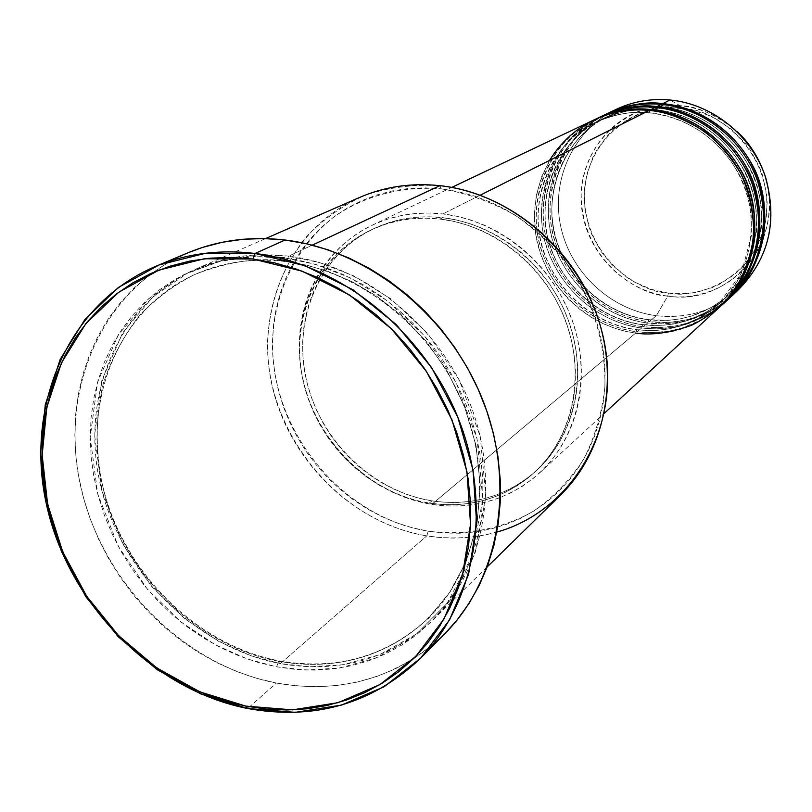 <?xml version="1.0" encoding="UTF-8"?>
<svg xmlns="http://www.w3.org/2000/svg" width="812" height="812" viewBox="0 0 812 812"><rect width="100%" height="100%" fill="white"/><g stroke="black" fill="none" stroke-linecap="round" stroke-linejoin="round"><path stroke-width="0.61" stroke-dasharray="4.06 3.04" d="M761.473 243.001C738.595 291.995 691.347 299.953 667.748 296.075L668.428 293.152C694.504 298.816 753.526 282.617 766.081 218.864C774.394 153.194 717.727 110.686 687.734 109.041M680.872 108.087L680.07 105.692C696.919 105.966 715.859 114.533 736.87 131.402C720.417 116.522 701.477 107.945 680.07 105.692L670.042 99.988L680.07 105.692L656.035 106.524M735.002 292.787C712.073 311.361 685.846 318.994 656.34 315.685L667.748 296.075C732.86 306.987 789.741 234.516 762.823 169.85C771.177 192.515 771.41 215.2 763.534 237.896M649.854 112.878L649.265 110.402L649.854 112.878C634.304 110.533 616.207 113.68 595.551 122.318C616.207 113.68 634.304 110.533 649.854 112.878L650.696 110.554L649.854 112.878C673.909 115.04 711.86 128.621 736.92 170.52C762.691 212.754 751.953 276.496 718.407 304.307C751.953 276.496 762.691 212.754 736.92 170.52C711.86 128.621 673.909 115.04 649.854 112.878M549.551 160.421L541.502 177.097L536.306 195.53L534.357 214.957L535.768 234.485L540.356 253.263L547.664 270.528L557.083 285.773L567.953 298.704L579.646 309.27L591.613 317.573L603.438 323.836L614.836 328.312L625.605 331.306L635.634 333.082L636.567 329.733C610.208 326.901 565.487 307.565 544.669 254.714C523.588 200.473 556.2 137.675 595.551 122.318C556.2 137.675 523.588 200.473 544.669 254.714C565.487 307.565 610.208 326.901 636.567 329.733L637.166 331.803C610.208 328.89 564.563 309.179 543.167 255.262C521.477 199.945 554.464 135.533 594.739 119.557C551.774 140.415 528.551 191.104 538.488 238.748C548.262 286.443 589.624 325.673 637.166 331.803L641.693 327.997L642.607 324.678C616.481 321.897 572.145 302.764 551.541 250.4C530.672 196.666 563.061 134.416 602.088 119.191C622.56 110.625 640.506 107.499 655.923 109.803L655.345 107.357L655.923 109.803C640.506 107.499 622.56 110.625 602.088 119.191C563.061 134.416 530.672 196.666 551.541 250.4C572.145 302.764 616.481 321.897 642.607 324.678L643.185 326.739C616.46 323.876 571.212 304.368 550.039 250.938C528.571 196.139 561.336 132.285 601.276 116.451M598.028 118.024C558.209 134.731 526.856 199.011 548.739 253.121C570.268 305.921 615.07 325.104 641.693 327.997C673.534 331.56 701.416 322.831 725.339 301.81M656.756 107.499L655.923 109.803L656.756 107.499M661.871 106.798L661.303 104.362L661.871 106.798C646.596 104.515 628.803 107.62 608.492 116.116C628.803 107.62 646.596 104.515 661.871 106.798L662.693 104.504L661.871 106.798C685.501 108.899 722.761 122.186 747.324 163.273C772.588 204.695 761.991 267.26 729.003 294.634C761.991 267.26 772.588 204.695 747.324 163.273C722.761 122.186 685.501 108.899 661.871 106.798M604.514 114.949C565.01 131.503 533.849 195.215 555.509 248.837C576.804 301.171 621.241 320.161 647.631 323.003L648.534 319.725C622.631 316.984 578.672 298.055 558.28 246.168C537.625 192.921 569.791 131.229 608.492 116.116C569.791 131.229 537.625 192.921 558.28 246.168C578.672 298.055 622.631 316.984 648.534 319.725L649.103 321.765C622.601 318.954 577.738 299.648 556.778 246.706C535.534 192.393 568.085 129.108 607.691 113.406M496.812 532.093C474.035 538.478 450.69 539.736 426.767 535.859L428.239 531.19C465.783 535.961 500.72 529.394 533.037 511.509C552.982 497.726 569.78 480.45 583.432 459.683C594.871 437.313 602.027 413.075 604.889 386.979C605.691 346.328 595.013 307.921 572.866 271.766C556.464 249.457 537.087 230.506 514.747 214.936C491.219 201.731 466.687 193.033 441.129 188.82L439.901 185.674L441.129 188.82L457.775 191.551L474.259 195.976L490.418 202.086L506.079 209.821L521.091 219.098L535.27 229.837L548.476 241.915L560.574 255.232L571.425 269.625L580.905 284.951L588.933 301.059L595.409 317.756L600.281 334.889L603.499 352.256L605.041 369.683L604.889 386.979L603.052 403.98L599.571 420.504L594.496 436.389L587.878 451.482L579.798 465.631L570.359 478.694L559.661 490.57L547.816 501.136L534.956 510.322L521.213 518.026L506.718 524.217L491.636 528.825L476.096 531.83L460.252 533.23L444.245 533.017L428.239 531.19L412.364 527.81L396.763 522.887L381.579 516.493L366.953 508.688L352.987 499.542L339.832 489.149L327.571 477.608L316.335 465.012L306.205 451.472L297.273 437.12L289.61 422.067L283.307 406.447L278.394 390.399L274.943 374.058L272.974 357.584L272.517 341.101L273.583 324.759L276.171 308.722L280.272 293.122L285.854 278.11L292.888 263.829L301.313 250.411L311.057 237.997L322.049 226.721L334.199 216.682L347.384 207.994L361.502 200.767L376.423 195.073L391.993 190.982L408.081 188.557L424.514 187.826L441.129 188.82C402.853 185.867 366.273 195.266 336.016 215.353C297.395 244.493 274.466 290.858 272.517 341.101C270.538 430.238 341.497 517.295 428.239 531.19L426.767 535.859C478.298 543.461 522.847 529.901 560.402 495.188M275.613 257.028L265.067 256.521L245.671 257.171L226.741 259.87L208.481 264.57L191.053 271.208L174.61 279.693L159.325 289.914L145.318 301.76L132.701 315.107L121.597 329.804L112.076 345.699L104.21 362.629L98.059 380.442L93.664 398.966L91.045 418.018L90.213 437.445L91.157 457.044L93.867 476.674L98.293 496.142L104.413 515.295L112.147 533.961L121.435 551.987L132.194 569.212L144.323 585.493L157.731 600.697L172.296 614.684L187.907 627.331L204.421 638.526L221.706 648.159L239.611 656.137L257.983 662.399L276.669 666.845L295.497 669.443L314.305 670.144L332.92 668.926L351.16 665.789L368.861 660.724L385.852 653.761L401.95 644.951L417.003 634.365L430.847 622.073L443.322 608.178L454.304 592.811L463.662 576.104L471.285 558.209L477.07 539.3L480.937 519.558L482.846 499.197L482.754 478.42L480.633 457.45L476.512 436.491L470.422 415.785L462.414 395.545L452.578 375.997L441.007 357.341L427.833 339.802L413.196 323.541L397.251 308.763L380.189 295.588L362.172 284.17L343.425 274.618L324.13 267.026L304.5 261.454L284.738 257.942L286.22 261.596L284.738 257.942L254.075 256.633L220.001 261.352L183.948 274.588L148.667 298.674L118.268 334.93L97.491 382.442L90.213 437.445L97.734 494.031L118.197 546.111L147.54 589.38L181.167 622.134L215.322 644.829L247.579 659.08L276.669 666.845L278.607 661.171C231.136 653.366 149.865 613.04 110.178 513.225C95.786 470.838 93.147 424.595 103.489 382.817C112.553 356.255 125.058 333.235 140.994 313.747C158.147 296.695 176.285 283.52 195.408 274.223C229.441 261.119 259.83 256.876 286.585 261.505C259.83 256.876 229.441 261.119 195.408 274.223C176.285 283.52 158.147 296.695 140.994 313.747C125.058 333.235 112.553 356.255 103.489 382.817C93.147 424.595 95.786 470.838 110.178 513.225C149.865 613.04 231.136 653.366 278.607 661.171L279.226 660.866L280.373 663.617L251.375 655.893L219.23 641.703L185.187 619.109L151.671 586.477L122.439 543.36L102.058 491.463L94.588 435.07L101.876 380.26L122.612 332.91L152.94 296.776L188.12 272.761L224.071 259.566L258.033 254.846L288.605 256.145L286.585 261.505L288.605 256.145C364.903 265.473 439.475 325.45 470.118 403.858C500.821 482.277 484.561 569.74 433.192 619.779C390.43 659.151 339.487 673.757 280.373 663.617L426.767 535.859L280.373 663.617C195.022 647.509 119.882 571.648 100.059 483.262C79.972 394.977 118.755 303.008 196.331 268.894C224.853 256.521 255.607 252.268 288.605 256.145L312.224 245.143L288.605 256.145L319.349 262.52L353.961 275.989L391.049 298.978L427.691 333.499L459.267 380.046L480.207 436.237L485.952 496.447L475.132 553.226L450.315 600.149L416.657 633.949L379.559 654.736L343.131 664.734L309.737 666.814L280.373 663.617L279.226 660.866L278.607 661.171C316.924 668.327 376.352 666.997 427.904 618.632L449.127 593.349L465.956 562.107L476.725 525.912L480.257 486.51L476.136 446.153L464.829 407.218L447.564 371.744L426.026 341.111L401.981 315.98L376.991 296.36L352.276 281.815L328.677 271.655L306.703 265.138L286.585 261.505L306.621 265.118L328.505 271.594L352.002 281.683L376.616 296.106L401.514 315.563L425.508 340.492L447.047 370.871L464.383 406.091L475.862 444.803L480.247 484.997L477.02 524.339L466.575 560.584L450.061 591.958L429.091 617.465M600.464 116.826C557.428 137.248 533.91 187.653 543.604 235.165C553.134 282.728 594.313 321.917 641.693 327.997L637.166 331.803L652.401 332.697L669.626 331.063L682.05 328.058L701.497 319.796L714.418 311.321L720.67 306.104C696.696 326.82 668.865 335.386 637.166 331.803L636.73 329.662L646.301 330.535L656.938 330.382L668.408 328.982L680.588 325.998L699.65 317.837L712.297 309.463L718.407 304.307L712.297 309.463L699.65 317.837L680.588 325.998L668.408 328.982L656.938 330.382L636.567 329.733L635.634 333.082C667.758 336.716 695.884 327.926 720 306.733M431.832 504.394L635.634 333.082L431.832 504.394L445.463 505.876L459.064 506.008L472.533 504.749L485.728 502.131L498.517 498.142L510.789 492.823L522.42 486.215L533.291 478.369L543.289 469.346L552.312 459.237L560.26 448.122L567.05 436.105L572.602 423.306L576.845 409.847L579.748 395.86L581.25 381.478L581.341 366.851L580.012 352.124L577.271 337.467L573.13 323.003L567.649 308.915L560.869 295.324L552.86 282.383L543.705 270.234L533.504 258.987L522.36 248.776L510.393 239.692L497.736 231.826L484.51 225.269L470.869 220.062L456.933 216.276L442.865 213.921C498.294 220.214 551.135 262.885 571.638 318.761C592.181 374.647 578.388 437.323 539.371 473.122C508.809 499.867 472.96 510.291 431.832 504.394C370.637 494.62 316.771 442.114 302.927 379.58C288.879 317.106 317.116 251.365 372.038 225.249C393.962 214.967 417.571 211.191 442.865 213.921L428.797 213.028L414.881 213.576L401.25 215.576L388.034 218.976L375.357 223.736L363.35 229.806L352.114 237.114L341.761 245.579L332.372 255.12L324.039 265.615L316.822 276.983L310.793 289.092L305.982 301.841L302.44 315.097L300.186 328.738L299.232 342.634L299.577 356.671L301.222 370.708L304.135 384.634L308.296 398.316L313.655 411.633L320.172 424.463L327.784 436.704L336.422 448.244L346.013 458.973L356.468 468.798L367.694 477.629L379.6 485.393L392.084 492.011L405.026 497.421L418.312 501.562L431.832 504.394M480.217 195.184L442.865 213.921L480.217 195.184M429.294 503.115L431.964 500.882C471.873 506.587 506.678 496.528 536.397 470.696C574.632 435.892 588.253 374.728 568.298 320.151C548.374 265.575 496.832 223.858 442.723 217.677L439.992 219.057C494.264 225.269 545.968 267.138 565.954 321.887C585.99 376.636 572.338 437.983 534.012 472.888C504.211 498.781 469.306 508.86 429.294 503.115L442.621 504.567L455.928 504.688L469.092 503.46L481.993 500.892L494.498 496.985L506.495 491.788L517.863 485.322L528.48 477.639L538.244 468.818L547.055 458.922L554.819 448.051L561.447 436.308L566.857 423.793L570.998 410.628L573.82 396.956L575.282 382.899L575.363 368.597L574.054 354.205L571.364 339.873L567.314 325.744L561.945 311.97L555.317 298.684L547.491 286.037L538.539 274.151L528.571 263.159L517.68 253.171L505.988 244.29L493.615 236.596L480.694 230.172L467.357 225.086L453.746 221.371L439.992 219.057L426.249 218.164L412.638 218.702L399.311 220.641L386.39 223.95L373.997 228.598L362.264 234.526L351.271 241.661L341.152 249.934L331.966 259.241L323.815 269.503L316.751 280.617L310.854 292.452L306.144 304.916L302.683 317.888L300.47 331.225L299.537 344.826L299.872 358.559L301.485 372.302L304.338 385.923L308.408 399.311L313.655 412.344L320.029 424.909L327.48 436.886L335.935 448.173L345.323 458.678L355.554 468.291L366.537 476.938L378.189 484.531L390.399 491.006L403.067 496.294L416.069 500.344L429.294 503.115C369.531 493.584 316.863 442.337 303.211 381.264C289.387 320.243 316.771 255.993 370.262 230.314C391.82 220.103 415.064 216.347 439.992 219.057L442.723 217.677C417.865 214.977 394.683 218.722 373.185 228.913C319.827 254.521 292.493 318.588 306.266 379.427C319.857 440.317 372.363 491.402 431.964 500.882L429.294 503.115M187.876 252.836C102.302 288.94 59.114 389.131 80.479 485.485C101.561 581.991 183.207 665.16 276.354 683.044L247.69 708.511L276.354 683.044C341.822 694.463 398.012 677.99 444.925 633.614M616.318 109.305C574.155 129.301 551.023 178.61 560.432 225.066C569.679 271.563 609.954 309.829 656.34 315.685L649.103 321.765L669.524 322.394L687.053 319.725L699.548 315.838L712.368 309.869L725.075 301.526L731.216 296.39C707.638 316.781 680.273 325.236 649.103 321.765L656.34 315.685C687.51 319.106 714.814 310.519 738.25 289.925M606.899 113.771C564.218 134.021 540.853 183.989 550.424 231.075C559.844 278.201 600.657 317.015 647.631 323.003L643.185 326.739L658.299 327.612L675.381 325.977L687.703 322.993L706.988 314.782L719.797 306.378L725.999 301.201C702.218 321.755 674.62 330.261 643.185 326.739L647.631 323.003C679.208 326.505 706.856 317.837 730.577 296.989M723.319 303.627L717.169 308.59L704.491 316.65L685.501 324.495L673.392 327.348L656.583 328.87L641.693 327.997L642.607 324.678L662.805 325.307L674.173 323.907L686.252 320.943L705.151 312.833L717.696 304.53L723.756 299.425L717.696 304.53L705.151 312.833L686.252 320.943L674.173 323.907L662.805 325.307L652.259 325.47L642.769 324.607L643.185 326.739C595.906 320.679 554.819 281.591 545.319 234.14C535.656 186.73 559.133 136.436 602.088 116.055M728.597 298.765L722.497 303.698L709.921 311.696L691.083 319.492L679.065 322.323L662.399 323.856L647.631 323.003L648.534 319.725L668.56 320.324L679.837 318.933L691.814 315.99L710.551 307.941L722.995 299.699L729.003 294.634L722.995 299.699L710.551 307.941L691.814 315.99L679.837 318.933L668.56 320.324L658.106 320.496L648.697 319.654L649.103 321.765C602.23 315.797 561.498 277.085 552.119 230.06C542.568 183.086 565.893 133.229 608.482 113.02M652.767 107.143C608.259 116.207 577.241 160.045 581.412 205.416C585.229 250.827 622.997 290.655 667.748 296.075L656.34 315.685C610.705 309.91 570.897 272.812 560.889 227.228C550.759 181.685 571.922 132.671 612.451 111.244M668.428 293.152L686.201 293.589L695.001 292.482L711.992 287.661L720.031 283.977L734.799 274.253L741.376 268.275L747.324 261.647L757.099 246.635L760.824 238.403L765.757 220.874L767.137 202.503L766.477 193.236L762.448 174.996L759.129 166.216L750.034 149.743L744.35 142.232L730.993 129.027L715.453 118.684L707.059 114.715L689.449 109.366L671.341 107.62L662.318 108.128L644.799 111.812L636.466 114.969L628.529 118.938L614.126 129.189L607.792 135.36L597.155 149.469L592.943 157.274L586.914 174.001L584.234 191.693L584.975 209.689L589.086 227.319L592.364 235.805L601.215 251.7L612.816 265.697L626.773 277.298L634.466 282.048L650.97 289.255L668.428 293.152L667.748 296.075C639.338 295.649 580.123 260.652 581.189 191.754C587.299 123.109 651.224 99.551 680.07 105.692L680.415 108.037C652.381 102.068 590.212 124.926 584.234 191.693C583.168 258.713 640.79 292.756 668.428 293.152M444.864 633.685L428.421 648.341L412.07 659.76L394.591 669.23L376.159 676.701L356.975 682.121L337.213 685.46L317.066 686.719L296.715 685.907L276.354 683.044L256.156 678.182L236.302 671.382L216.956 662.714L198.301 652.269L180.467 640.16L163.618 626.488L147.896 611.365L133.422 594.942L120.318 577.352L108.706 558.757L98.668 539.29L90.294 519.132L83.677 498.456L78.855 477.415L75.902 456.212L74.846 435.029L75.709 414.029L78.49 393.414L83.2 373.368L89.797 354.073L98.252 335.721L108.503 318.477L120.48 302.521L134.092 288.027L149.225 275.126L165.749 263.991L187.714 252.897M359.442 197.499C291.244 227.421 255.404 306.997 271.533 383.01C287.397 459.125 352.347 523.598 426.767 535.859C338.107 521.578 265.605 432.613 267.564 341.487C269.614 302.257 282.221 267.696 305.393 237.804C322.374 219.819 342.207 205.629 364.903 195.235C388.796 187.359 413.795 184.172 439.901 185.674M442.723 217.677L456.435 219.981L470.006 223.676L483.302 228.751L496.183 235.145L508.525 242.808L520.177 251.669L531.028 261.626L540.965 272.578L549.886 284.423L557.692 297.03L564.299 310.265L569.648 323.998L573.678 338.086L576.358 352.367L577.657 366.719L577.576 380.97L576.114 394.987L573.302 408.619L569.161 421.743L563.761 434.227L557.154 445.94L549.419 456.78L540.63 466.646L530.886 475.446L520.299 483.099L508.962 489.555L496.995 494.741L484.52 498.639L471.66 501.207L458.526 502.435L445.26 502.323L431.964 500.882L418.779 498.121L405.817 494.092L393.191 488.824L381.011 482.369L369.389 474.797L358.437 466.179L348.236 456.598L338.878 446.133L330.454 434.877L323.024 422.94L316.67 410.415L311.432 397.423L307.383 384.076L304.541 370.495L302.947 356.793L302.612 343.1L303.546 329.54L305.748 316.233L309.22 303.312L313.909 290.879L319.806 279.074L326.85 268.001L334.98 257.769L344.136 248.472L354.245 240.23L365.197 233.115L376.91 227.208L389.273 222.569L402.153 219.26L415.45 217.332L429.01 216.794L442.723 217.677M593.907 119.943C550.506 140.527 526.836 191.388 536.641 239.347C546.293 287.336 587.837 326.911 635.634 333.082M427.904 618.632C478.309 569.933 494.447 484.185 464.342 407.045C434.308 329.916 361.015 270.822 286.25 261.596C253.699 257.729 223.422 261.941 195.408 274.223C119.932 307.768 82.388 397.728 102.292 484.216C121.952 570.816 195.743 645.114 279.196 660.877C336.706 670.783 386.279 656.705 427.904 618.632C376.352 666.997 316.924 668.327 278.607 661.171L276.669 666.845L306.124 670.073L339.619 668.012L376.169 657.994L413.369 637.156L447.128 603.255L472.005 556.179L482.846 499.197L477.06 438.774L456.029 382.361L424.331 335.63L387.547 300.968L350.327 277.877L315.594 264.347L284.738 257.942M723.756 299.425C757.017 271.837 767.685 208.684 742.178 166.866C717.372 125.373 679.766 111.944 655.923 109.803C679.766 111.944 717.372 125.373 742.178 166.866C767.685 208.684 757.017 271.837 723.756 299.425C700.563 319.664 673.564 328.058 642.759 324.607C596.718 318.72 556.596 280.647 547.227 234.394C537.686 188.201 560.392 139.167 602.088 119.191C618.876 111.244 636.791 108.118 655.822 109.833C689.418 113.995 716.499 130.336 737.063 158.837C747.639 174.976 754.054 192.495 756.307 211.384L756.53 231.471L746.401 268.965L723.756 299.425M649.762 112.898C630.548 111.163 612.481 114.309 595.551 122.318C553.51 142.465 530.662 191.936 540.305 238.555C549.795 285.235 590.283 323.683 636.72 329.662C667.799 333.164 695.021 324.719 718.407 304.307L741.244 273.583L751.435 235.744L751.201 215.464C748.918 196.392 742.432 178.711 731.754 162.41C710.977 133.625 683.653 117.121 649.762 112.898M661.78 106.819C642.911 105.134 625.149 108.229 608.492 116.116C567.141 135.929 544.588 184.527 554.007 230.314C563.274 276.141 603.042 313.848 648.686 319.654C679.228 323.044 706.004 314.701 729.003 294.634L751.465 264.428L761.524 227.279L761.311 207.385C759.088 188.668 752.744 171.322 742.28 155.336C721.909 127.108 695.072 110.939 661.78 106.819M539.371 473.122L604.27 413.349M534.012 472.888L536.397 470.696M433.192 619.779L487.22 566.867M196.331 268.894L265.605 238.566M370.262 230.314L373.185 228.913M372.038 225.249L451.756 187.42"/><path stroke-width="1.22" d="M687.734 109.041L680.872 108.087M736.87 131.402C747.73 141.146 756.388 153.965 762.823 169.85C757.129 155.041 748.471 142.232 736.87 131.402M763.534 237.896L761.473 243.001M604.27 413.349L720 306.733C751.993 274.151 761.067 234.648 747.223 188.242C732.221 146.119 692.179 114.512 649.265 110.402C623.007 107.296 577.383 115.446 549.551 160.421M721.34 305.495L725.339 301.81C757.068 269.503 766.081 230.364 752.389 184.405C737.54 142.689 697.884 111.406 655.345 107.357L650.798 109.64C631.249 107.884 612.837 111.051 595.561 119.161L594.739 119.557C616.054 110.523 634.74 107.214 650.798 109.64L650.696 110.554L650.798 109.64C693.621 113.731 733.561 145.257 748.522 187.278C762.326 233.572 753.272 272.974 721.34 305.495L720.67 306.104C755.201 277.805 766.558 212.399 740.158 168.926C714.509 125.809 675.482 111.843 650.798 109.64L655.345 107.357C638.942 104.849 619.84 108.402 598.028 118.024M601.276 116.451C622.408 107.499 640.932 104.22 656.847 106.605L656.756 107.499L656.847 106.605C699.284 110.635 738.849 141.836 753.658 183.461C767.32 229.309 758.317 268.356 726.659 300.602L725.999 301.201C760.235 273.126 771.512 208.329 745.375 165.283C719.98 122.592 681.319 108.778 656.847 106.605L661.303 104.362C645.053 101.886 626.123 105.418 604.514 114.949M607.691 113.406C628.65 104.525 647.012 101.267 662.775 103.631L662.693 104.504L662.775 103.631C704.846 107.6 744.036 138.497 758.692 179.716C772.212 225.127 763.27 263.829 731.866 295.801L731.216 296.39C765.168 268.528 776.373 204.33 750.491 161.71C725.339 119.435 687.033 105.773 662.775 103.631L670.042 99.988C712.418 103.946 751.729 135.563 765.604 177.31C778.17 223.371 767.969 261.86 735.002 292.787M487.22 566.867L560.402 495.188C605.539 451.178 620.459 376.068 594.922 309.585C569.435 243.113 505.967 192.891 439.901 185.674C519.71 193.987 593.349 266.336 605.661 349.942C618.561 433.547 569.395 511.936 496.812 532.093M255.1 253.456L252.958 259.008L302.145 271.157L349.17 294.797L391.374 328.769L426.31 371.257L451.979 419.865L466.971 471.843L470.534 524.237L462.667 574.145L444.022 618.937L415.835 656.34L379.833 684.648L338.005 702.695L292.584 709.861L245.792 706.105L247.69 708.511L295.304 712.347L341.547 705.08L384.137 686.739L420.829 657.953L449.564 619.881L468.595 574.297L476.654 523.476L473.051 470.118L457.806 417.185L431.669 367.674L396.094 324.414L353.098 289.833L305.19 265.788L255.1 253.456C339.71 263.798 423.052 330.362 457.998 417.642C493.016 504.952 476.157 602.413 420.24 658.552C372.261 703.892 314.741 720.538 247.69 708.511C152.291 689.733 68.533 604.128 46.578 505.054C24.33 406.122 68.025 303.343 155.528 266.407C186.354 253.577 219.544 249.254 255.1 253.456L285.093 240.017L255.1 253.456L205.568 253.253L159.223 264.905L118.359 287.489L84.884 319.563L60.22 359.29L45.299 404.599L40.6 453.248L46.122 502.963L61.468 551.51L85.879 596.769L118.237 636.74L157.152 669.667L200.94 693.996L247.69 708.511L245.792 706.105L266.285 709.079L286.758 709.992L307.027 708.805L326.901 705.516L346.196 700.127L364.71 692.666L382.269 683.176L398.692 671.727L413.795 658.4L427.427 643.297L439.414 626.57L449.635 608.35L457.948 588.812L464.261 568.136L468.473 546.547L470.534 524.237L470.402 501.451L468.047 478.43L463.49 455.42L456.77 432.664L447.95 410.415L437.11 388.907L424.382 368.394L409.887 349.089L393.79 331.195L376.271 314.924L357.534 300.42L337.762 287.864L317.198 277.349L296.055 268.995L274.568 262.865L252.958 259.008L231.45 257.434L210.278 258.145L189.643 261.109L169.749 266.255L150.788 273.532L132.935 282.82L116.36 294.015L101.185 306.977L87.554 321.572L75.567 337.64L65.325 355.006L56.891 373.5L50.334 392.947L45.675 413.156L42.955 433.943L42.173 455.126L43.32 476.512L46.375 497.918L51.308 519.152L58.048 540.041L66.533 560.402L76.704 580.072L88.457 598.88L101.703 616.673L116.319 633.299L132.194 648.605L149.185 662.47L167.16 674.762L185.968 685.358L205.456 694.179L225.452 701.121L245.792 706.105L199.833 691.844L156.777 667.931L118.511 635.563L86.691 596.252L62.686 551.754L47.593 504.008L42.173 455.126L46.812 407.319L61.479 362.802L85.737 323.785L118.643 292.3L158.787 270.163L204.32 258.764L252.958 259.008L255.1 253.456M635.634 333.082C651.66 335.539 670.438 332.869 691.986 325.094C706.43 318.01 719.909 307.312 732.434 293.02C743.498 276.435 750.603 257.363 753.749 235.825C753.851 213.84 749.608 193.215 741.031 173.93C730.607 156.533 718.63 142.506 705.08 131.828C684.425 118.775 665.81 111.63 649.265 110.402L480.217 195.184L649.265 110.402C629.676 108.646 611.223 111.823 593.907 119.943L451.756 187.42M439.901 185.674L312.224 245.143L439.901 185.674C411.329 182.68 384.512 186.628 359.442 197.499L265.605 238.566M420.24 658.552L444.925 633.614C499.603 578.702 516.249 483.85 482.369 399.098C448.569 314.356 367.592 249.893 285.093 240.017C250.431 236.018 218.022 240.281 187.876 252.836L155.528 266.407M612.451 111.244C630.264 101.957 649.468 98.201 670.042 99.988L662.775 103.631C643.571 101.916 625.473 105.052 608.482 113.02L616.318 109.305C633.137 101.419 651.041 98.313 670.042 99.988C711.647 103.895 750.389 134.406 764.853 175.138C778.19 220.022 769.319 258.287 738.25 289.925L731.866 295.801M728.597 298.765C763.128 271.523 775.561 206.898 749.709 163.466C724.588 120.44 685.764 106.514 661.303 104.362L656.847 106.605C637.471 104.87 619.221 108.026 602.088 116.055L606.899 113.771C623.92 105.793 642.059 102.657 661.303 104.362C703.466 108.351 742.757 139.329 757.444 180.64C770.994 226.172 762.042 264.945 730.577 296.989L726.659 300.602M656.035 106.524L652.767 107.143M187.714 252.897L202.391 247.467L222.183 242.301L242.697 239.307L263.738 238.535L285.093 240.017L306.55 243.773L327.875 249.771L348.845 257.983L369.237 268.315L388.816 280.698L407.38 294.989L424.717 311.047L440.642 328.698L454.964 347.769L467.539 368.039L478.217 389.293L486.906 411.298L493.503 433.811L497.949 456.588L500.212 479.374L500.273 501.938L498.152 524.044L493.889 545.451L487.555 565.954L479.232 585.34L469.021 603.438L457.054 620.063L444.864 633.685M284.738 257.942L275.613 257.028M723.319 303.627C758.154 276.171 770.689 210.947 744.584 167.079C719.209 123.617 680.02 109.539 655.345 107.357C635.928 105.621 617.638 108.778 600.464 116.826L595.561 119.161M429.091 617.465L427.904 618.632"/></g></svg>

